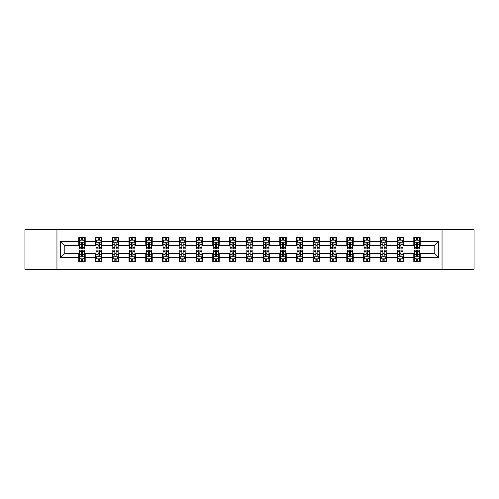 <?xml version="1.0" encoding="UTF-8"?>
<svg xmlns="http://www.w3.org/2000/svg" width="499" height="499" viewBox="0 0 499 499"><rect width="100%" height="100%" fill="white"/><g stroke="black" fill="none" stroke-linecap="round" stroke-linejoin="round"><path stroke-width="0.75" d="M442.045 269.366L474.05 269.366L474.05 229.634L442.045 229.634L442.045 269.366L56.955 269.366L56.955 229.634L24.95 229.634L24.95 269.366L56.955 269.366M442.045 229.634L56.955 229.634M420.245 241.341L420.245 237.418L413.802 237.418L413.802 241.341L403.498 241.341L403.498 237.418L397.054 237.418L397.054 241.341L386.744 241.341L386.744 237.418L380.3 237.418L380.3 241.341L369.99 241.341L369.99 237.418L363.546 237.418L363.546 241.341L353.236 241.341L353.236 237.418L346.793 237.418L346.793 241.341L336.482 241.341L336.482 237.418L330.039 237.418L330.039 241.341L319.734 241.341L319.734 237.418L313.291 237.418L313.291 241.341L302.98 241.341L302.98 237.418L296.537 237.418L296.537 241.341L286.226 241.341L286.226 237.418L279.783 237.418L279.783 241.341L269.472 241.341L269.472 237.418L263.029 237.418L263.029 241.341L252.719 241.341L252.719 237.418L246.281 237.418L246.281 241.341L235.971 241.341L235.971 237.418L229.528 237.418L229.528 241.341L219.217 241.341L219.217 237.418L212.774 237.418L212.774 241.341L202.463 241.341L202.463 237.418L196.02 237.418L196.02 241.341L185.709 241.341L185.709 237.418L179.266 237.418L179.266 241.341L168.961 241.341L168.961 237.418L162.518 237.418L162.518 241.341L152.207 241.341L152.207 237.418L145.764 237.418L145.764 241.341L135.454 241.341L135.454 237.418L129.01 237.418L129.01 241.341L118.7 241.341L118.7 237.418L112.256 237.418L112.256 241.341L101.946 241.341L101.946 237.418L95.502 237.418L95.502 241.341L85.198 241.341L85.198 237.418L78.755 237.418L78.755 241.341L60.498 241.341L60.498 257.659L64.789 253.367L78.755 253.367L78.755 261.582L85.198 261.582L85.198 253.367L95.502 253.367L95.502 261.582L101.946 261.582L101.946 253.367L112.256 253.367L112.256 261.582L118.7 261.582L118.7 253.367L129.01 253.367L129.01 261.582L135.454 261.582L135.454 253.367L145.764 253.367L145.764 261.582L152.207 261.582L152.207 253.367L162.518 253.367L162.518 261.582L168.961 261.582L168.961 253.367L179.266 253.367L179.266 261.582L185.709 261.582L185.709 253.367L196.02 253.367L196.02 261.582L202.463 261.582L202.463 253.367L212.774 253.367L212.774 261.582L219.217 261.582L219.217 253.367L229.528 253.367L229.528 261.582L235.971 261.582L235.971 253.367L246.281 253.367L246.281 261.582L252.719 261.582L252.719 253.367L263.029 253.367L263.029 261.582L269.472 261.582L269.472 253.367L279.783 253.367L279.783 261.582L286.226 261.582L286.226 253.367L296.537 253.367L296.537 261.582L302.98 261.582L302.98 253.367L313.291 253.367L313.291 261.582L319.734 261.582L319.734 253.367L330.039 253.367L330.039 261.582L336.482 261.582L336.482 253.367L346.793 253.367L346.793 261.582L353.236 261.582L353.236 253.367L363.546 253.367L363.546 261.582L369.99 261.582L369.99 253.367L380.3 253.367L380.3 261.582L386.744 261.582L386.744 253.367L397.054 253.367L397.054 261.582L403.498 261.582L403.498 253.367L413.802 253.367L413.802 261.582L420.245 261.582L420.245 253.367L434.211 253.367L434.211 245.633L420.245 245.633L420.245 241.341L438.502 241.341L438.502 257.659L420.245 257.659M413.802 257.659L403.498 257.659M397.054 257.659L386.744 257.659M380.3 257.659L369.99 257.659M363.546 257.659L353.236 257.659M346.793 257.659L336.482 257.659M330.039 257.659L319.734 257.659M313.291 257.659L302.98 257.659M296.537 257.659L286.226 257.659M279.783 257.659L269.472 257.659M263.029 257.659L252.719 257.659M246.281 257.659L235.971 257.659M229.528 257.659L219.217 257.659M212.774 257.659L202.463 257.659M196.02 257.659L185.709 257.659M179.266 257.659L168.961 257.659M162.518 257.659L152.207 257.659M145.764 257.659L135.454 257.659M129.01 257.659L118.7 257.659M112.256 257.659L101.946 257.659M95.502 257.659L85.198 257.659M78.755 257.659L60.498 257.659M413.802 241.341L413.802 245.633L403.498 245.633L403.498 241.341M397.054 241.341L397.054 245.633L386.744 245.633L386.744 241.341M380.3 241.341L380.3 245.633L369.99 245.633L369.99 241.341M363.546 241.341L363.546 245.633L353.236 245.633L353.236 241.341M346.793 241.341L346.793 245.633L336.482 245.633L336.482 241.341M330.039 241.341L330.039 245.633L319.734 245.633L319.734 241.341M313.291 241.341L313.291 245.633L302.98 245.633L302.98 241.341M296.537 241.341L296.537 245.633L286.226 245.633L286.226 241.341M279.783 241.341L279.783 245.633L269.472 245.633L269.472 241.341M263.029 241.341L263.029 245.633L252.719 245.633L252.719 241.341M246.281 241.341L246.281 245.633L235.971 245.633L235.971 241.341M229.528 241.341L229.528 245.633L219.217 245.633L219.217 241.341M212.774 241.341L212.774 245.633L202.463 245.633L202.463 241.341M196.02 241.341L196.02 245.633L185.709 245.633L185.709 241.341M179.266 241.341L179.266 245.633L168.961 245.633L168.961 241.341M162.518 241.341L162.518 245.633L152.207 245.633L152.207 241.341M145.764 241.341L145.764 245.633L135.454 245.633L135.454 241.341M129.01 241.341L129.01 245.633L118.7 245.633L118.7 241.341M112.256 241.341L112.256 245.633L101.946 245.633L101.946 241.341M95.502 241.341L95.502 245.633L85.198 245.633L85.198 241.341M78.755 241.341L78.755 245.633L64.789 245.633L60.498 241.341M64.789 245.633L64.789 253.367M438.502 257.659L434.211 253.367M434.211 245.633L438.502 241.341M78.755 240.106L79.291 240.106M81.331 240.106L82.616 240.106M84.655 240.106L85.198 240.106M78.755 245.527L79.291 245.527M81.331 245.527L82.616 245.527M84.655 245.527L85.198 245.527M78.755 253.473L79.291 253.473M81.331 253.473L82.616 253.473M84.655 253.473L85.198 253.473M78.755 258.894L79.291 258.894M81.331 258.894L82.616 258.894M84.655 258.894L85.198 258.894M95.502 253.473L96.039 253.473M98.085 253.473L99.37 253.473M101.409 253.473L101.946 253.473M95.502 258.894L96.039 258.894M98.085 258.894L99.37 258.894M101.409 258.894L101.946 258.894M95.502 240.106L96.039 240.106M98.085 240.106L99.37 240.106M101.409 240.106L101.946 240.106M95.502 245.527L96.039 245.527M98.085 245.527L99.37 245.527M101.409 245.527L101.946 245.527M112.256 253.473L112.793 253.473M114.832 253.473L116.124 253.473M118.163 253.473L118.7 253.473M112.256 258.894L112.793 258.894M114.832 258.894L116.124 258.894M118.163 258.894L118.7 258.894M112.256 240.106L112.793 240.106M114.832 240.106L116.124 240.106M118.163 240.106L118.7 240.106M112.256 245.527L112.793 245.527M114.832 245.527L116.124 245.527M118.163 245.527L118.7 245.527M129.01 253.473L129.547 253.473M131.586 253.473L132.877 253.473M134.917 253.473L135.454 253.473M129.01 258.894L129.547 258.894M131.586 258.894L132.877 258.894M134.917 258.894L135.454 258.894M129.01 240.106L129.547 240.106M131.586 240.106L132.877 240.106M134.917 240.106L135.454 240.106M129.01 245.527L129.547 245.527M131.586 245.527L132.877 245.527M134.917 245.527L135.454 245.527M145.764 253.473L146.301 253.473M148.34 253.473L149.631 253.473M151.671 253.473L152.207 253.473M145.764 258.894L146.301 258.894M148.34 258.894L149.631 258.894M151.671 258.894L152.207 258.894M145.764 240.106L146.301 240.106M148.34 240.106L149.631 240.106M151.671 240.106L152.207 240.106M145.764 245.527L146.301 245.527M148.34 245.527L149.631 245.527M151.671 245.527L152.207 245.527M162.518 253.473L163.054 253.473M165.094 253.473L166.379 253.473M168.419 253.473L168.961 253.473M162.518 258.894L163.054 258.894M165.094 258.894L166.379 258.894M168.419 258.894L168.961 258.894M162.518 240.106L163.054 240.106M165.094 240.106L166.379 240.106M168.419 240.106L168.961 240.106M162.518 245.527L163.054 245.527M165.094 245.527L166.379 245.527M168.419 245.527L168.961 245.527M179.266 253.473L179.802 253.473M181.848 253.473L183.133 253.473M185.173 253.473L185.709 253.473M179.266 258.894L179.802 258.894M181.848 258.894L183.133 258.894M185.173 258.894L185.709 258.894M179.266 240.106L179.802 240.106M181.848 240.106L183.133 240.106M185.173 240.106L185.709 240.106M179.266 245.527L179.802 245.527M181.848 245.527L183.133 245.527M185.173 245.527L185.709 245.527M196.02 253.473L196.556 253.473M198.596 253.473L199.887 253.473M201.927 253.473L202.463 253.473M196.02 258.894L196.556 258.894M198.596 258.894L199.887 258.894M201.927 258.894L202.463 258.894M196.02 240.106L196.556 240.106M198.596 240.106L199.887 240.106M201.927 240.106L202.463 240.106M196.02 245.527L196.556 245.527M198.596 245.527L199.887 245.527M201.927 245.527L202.463 245.527M212.774 253.473L213.31 253.473M215.35 253.473L216.641 253.473M218.681 253.473L219.217 253.473M212.774 258.894L213.31 258.894M215.35 258.894L216.641 258.894M218.681 258.894L219.217 258.894M212.774 240.106L213.31 240.106M215.35 240.106L216.641 240.106M218.681 240.106L219.217 240.106M212.774 245.527L213.31 245.527M215.35 245.527L216.641 245.527M218.681 245.527L219.217 245.527M229.528 253.473L230.064 253.473M232.104 253.473L233.395 253.473M235.434 253.473L235.971 253.473M229.528 258.894L230.064 258.894M232.104 258.894L233.395 258.894M235.434 258.894L235.971 258.894M229.528 240.106L230.064 240.106M232.104 240.106L233.395 240.106M235.434 240.106L235.971 240.106M229.528 245.527L230.064 245.527M232.104 245.527L233.395 245.527M235.434 245.527L235.971 245.527M246.281 253.473L246.818 253.473M248.858 253.473L250.142 253.473M252.182 253.473L252.719 253.473M246.281 258.894L246.818 258.894M248.858 258.894L250.142 258.894M252.182 258.894L252.719 258.894M246.281 240.106L246.818 240.106M248.858 240.106L250.142 240.106M252.182 240.106L252.719 240.106M246.281 245.527L246.818 245.527M248.858 245.527L250.142 245.527M252.182 245.527L252.719 245.527M263.029 253.473L263.566 253.473M265.605 253.473L266.896 253.473M268.936 253.473L269.472 253.473M263.029 258.894L263.566 258.894M265.605 258.894L266.896 258.894M268.936 258.894L269.472 258.894M263.029 240.106L263.566 240.106M265.605 240.106L266.896 240.106M268.936 240.106L269.472 240.106M263.029 245.527L263.566 245.527M265.605 245.527L266.896 245.527M268.936 245.527L269.472 245.527M279.783 253.473L280.319 253.473M282.359 253.473L283.65 253.473M285.69 253.473L286.226 253.473M279.783 258.894L280.319 258.894M282.359 258.894L283.65 258.894M285.69 258.894L286.226 258.894M279.783 240.106L280.319 240.106M282.359 240.106L283.65 240.106M285.69 240.106L286.226 240.106M279.783 245.527L280.319 245.527M282.359 245.527L283.65 245.527M285.69 245.527L286.226 245.527M296.537 253.473L297.073 253.473M299.113 253.473L300.404 253.473M302.444 253.473L302.98 253.473M296.537 258.894L297.073 258.894M299.113 258.894L300.404 258.894M302.444 258.894L302.98 258.894M296.537 240.106L297.073 240.106M299.113 240.106L300.404 240.106M302.444 240.106L302.98 240.106M296.537 245.527L297.073 245.527M299.113 245.527L300.404 245.527M302.444 245.527L302.98 245.527M313.291 253.473L313.827 253.473M315.867 253.473L317.152 253.473M319.198 253.473L319.734 253.473M313.291 258.894L313.827 258.894M315.867 258.894L317.152 258.894M319.198 258.894L319.734 258.894M313.291 240.106L313.827 240.106M315.867 240.106L317.152 240.106M319.198 240.106L319.734 240.106M313.291 245.527L313.827 245.527M315.867 245.527L317.152 245.527M319.198 245.527L319.734 245.527M330.039 253.473L330.581 253.473M332.621 253.473L333.906 253.473M335.946 253.473L336.482 253.473M330.039 258.894L330.581 258.894M332.621 258.894L333.906 258.894M335.946 258.894L336.482 258.894M330.039 240.106L330.581 240.106M332.621 240.106L333.906 240.106M335.946 240.106L336.482 240.106M330.039 245.527L330.581 245.527M332.621 245.527L333.906 245.527M335.946 245.527L336.482 245.527M346.793 253.473L347.329 253.473M349.369 253.473L350.66 253.473M352.699 253.473L353.236 253.473M346.793 258.894L347.329 258.894M349.369 258.894L350.66 258.894M352.699 258.894L353.236 258.894M346.793 240.106L347.329 240.106M349.369 240.106L350.66 240.106M352.699 240.106L353.236 240.106M346.793 245.527L347.329 245.527M349.369 245.527L350.66 245.527M352.699 245.527L353.236 245.527M363.546 253.473L364.083 253.473M366.123 253.473L367.414 253.473M369.453 253.473L369.99 253.473M363.546 258.894L364.083 258.894M366.123 258.894L367.414 258.894M369.453 258.894L369.99 258.894M363.546 240.106L364.083 240.106M366.123 240.106L367.414 240.106M369.453 240.106L369.99 240.106M363.546 245.527L364.083 245.527M366.123 245.527L367.414 245.527M369.453 245.527L369.99 245.527M380.3 253.473L380.837 253.473M382.876 253.473L384.168 253.473M386.207 253.473L386.744 253.473M380.3 258.894L380.837 258.894M382.876 258.894L384.168 258.894M386.207 258.894L386.744 258.894M380.3 240.106L380.837 240.106M382.876 240.106L384.168 240.106M386.207 240.106L386.744 240.106M380.3 245.527L380.837 245.527M382.876 245.527L384.168 245.527M386.207 245.527L386.744 245.527M397.054 253.473L397.591 253.473M399.63 253.473L400.915 253.473M402.961 253.473L403.498 253.473M397.054 258.894L397.591 258.894M399.63 258.894L400.915 258.894M402.961 258.894L403.498 258.894M397.054 240.106L397.591 240.106M399.63 240.106L400.915 240.106M402.961 240.106L403.498 240.106M397.054 245.527L397.591 245.527M399.63 245.527L400.915 245.527M402.961 245.527L403.498 245.527M413.802 253.473L414.345 253.473M416.384 253.473L417.669 253.473M419.709 253.473L420.245 253.473M413.802 258.894L414.345 258.894M416.384 258.894L417.669 258.894M419.709 258.894L420.245 258.894M413.802 240.106L414.345 240.106M416.384 240.106L417.669 240.106M419.709 240.106L420.245 240.106M413.802 245.527L414.345 245.527M416.384 245.527L417.669 245.527M419.709 245.527L420.245 245.527M82.616 238.815L81.331 238.815M84.655 247.51L82.616 247.51L82.616 248.858L84.655 248.858L84.655 242.302L83.583 240.156L80.364 240.156L79.291 242.302L79.291 248.858L81.331 248.858L81.331 247.51L79.291 247.51M79.291 242.302L79.291 237.418M84.655 242.302L84.655 237.418M81.331 240.156L81.331 237.418M82.616 237.418L82.616 240.156M82.616 247.51L82.616 243.113C82.192 242.283 81.761 242.283 81.331 243.113L81.331 247.51M81.331 260.185L82.616 260.185M79.291 251.49L81.331 251.49L81.331 250.142L79.291 250.142L79.291 256.698L80.364 258.844L83.583 258.844L84.655 256.698L84.655 250.142L82.616 250.142L82.616 251.49L84.655 251.49M84.655 256.698L84.655 261.582M79.291 256.698L79.291 261.582M82.616 258.844L82.616 261.582M81.331 261.582L81.331 258.844M81.331 251.49L81.331 255.887C81.761 256.717 82.185 256.717 82.616 255.887L82.616 251.49M99.37 238.815L98.085 238.815M101.409 247.51L99.37 247.51L99.37 248.858L101.409 248.858L101.409 242.302L100.336 240.156L97.118 240.156L96.039 242.302L96.039 248.858L98.085 248.858L98.085 247.51L96.039 247.51M96.039 242.302L96.039 237.418M101.409 242.302L101.409 237.418M98.085 240.156L98.085 237.418M99.37 237.418L99.37 240.156M99.37 247.51L99.37 243.113C98.939 242.283 98.509 242.283 98.085 243.113L98.085 247.51M116.124 238.815L114.832 238.815M118.163 247.51L116.124 247.51L116.124 248.858L118.163 248.858L118.163 242.302L117.09 240.156L113.866 240.156L112.793 242.302L112.793 248.858L114.832 248.858L114.832 247.51L112.793 247.51M112.793 242.302L112.793 237.418M118.163 242.302L118.163 237.418M114.832 240.156L114.832 237.418M116.124 237.418L116.124 240.156M116.124 247.51L116.124 243.113C115.693 242.283 115.263 242.283 114.832 243.113L114.832 247.51M98.085 260.185L99.37 260.185M96.039 251.49L98.085 251.49L98.085 250.142L96.039 250.142L96.039 256.698L97.118 258.844L100.336 258.844L101.409 256.698L101.409 250.142L99.37 250.142L99.37 251.49L101.409 251.49M101.409 256.698L101.409 261.582M96.039 256.698L96.039 261.582M99.37 258.844L99.37 261.582M98.085 261.582L98.085 258.844M98.085 251.49L98.085 255.887C98.509 256.717 98.939 256.717 99.37 255.887L99.37 251.49M114.832 260.185L116.124 260.185M112.793 251.49L114.832 251.49L114.832 250.142L112.793 250.142L112.793 256.698L113.866 258.844L117.09 258.844L118.163 256.698L118.163 250.142L116.124 250.142L116.124 251.49L118.163 251.49M118.163 256.698L118.163 261.582M112.793 256.698L112.793 261.582M116.124 258.844L116.124 261.582M114.832 261.582L114.832 258.844M114.832 251.49L114.832 255.887C115.263 256.717 115.693 256.717 116.124 255.887L116.124 251.49M132.877 238.815L131.586 238.815M134.917 247.51L132.877 247.51L132.877 248.858L134.917 248.858L134.917 242.302L133.844 240.156L130.619 240.156L129.547 242.302L129.547 248.858L131.586 248.858L131.586 247.51L129.547 247.51M129.547 242.302L129.547 237.418M134.917 242.302L134.917 237.418M131.586 240.156L131.586 237.418M132.877 237.418L132.877 240.156M132.877 247.51L132.877 243.113C132.447 242.283 132.017 242.283 131.586 243.113L131.586 247.51M149.631 238.815L148.34 238.815M151.671 247.51L149.631 247.51L149.631 248.858L151.671 248.858L151.671 242.302L150.592 240.156L147.373 240.156L146.301 242.302L146.301 248.858L148.34 248.858L148.34 247.51L146.301 247.51M146.301 242.302L146.301 237.418M151.671 242.302L151.671 237.418M148.34 240.156L148.34 237.418M149.631 237.418L149.631 240.156M149.631 247.51L149.631 243.113C149.201 242.283 148.771 242.283 148.34 243.113L148.34 247.51M166.379 238.815L165.094 238.815M168.419 247.51L166.379 247.51L166.379 248.858L168.419 248.858L168.419 242.302L167.346 240.156L164.127 240.156L163.054 242.302L163.054 248.858L165.094 248.858L165.094 247.51L163.054 247.51M163.054 242.302L163.054 237.418M168.419 242.302L168.419 237.418M165.094 240.156L165.094 237.418M166.379 237.418L166.379 240.156M166.379 247.51L166.379 243.113C165.955 242.283 165.525 242.283 165.094 243.113L165.094 247.51M131.586 260.185L132.877 260.185M129.547 251.49L131.586 251.49L131.586 250.142L129.547 250.142L129.547 256.698L130.619 258.844L133.844 258.844L134.917 256.698L134.917 250.142L132.877 250.142L132.877 251.49L134.917 251.49M134.917 256.698L134.917 261.582M129.547 256.698L129.547 261.582M132.877 258.844L132.877 261.582M131.586 261.582L131.586 258.844M131.586 251.49L131.586 255.887C132.017 256.717 132.447 256.717 132.877 255.887L132.877 251.49M148.34 260.185L149.631 260.185M146.301 251.49L148.34 251.49L148.34 250.142L146.301 250.142L146.301 256.698L147.373 258.844L150.592 258.844L151.671 256.698L151.671 250.142L149.631 250.142L149.631 251.49L151.671 251.49M151.671 256.698L151.671 261.582M146.301 256.698L146.301 261.582M149.631 258.844L149.631 261.582M148.34 261.582L148.34 258.844M148.34 251.49L148.34 255.887C148.771 256.717 149.201 256.717 149.631 255.887L149.631 251.49M165.094 260.185L166.379 260.185M163.054 251.49L165.094 251.49L165.094 250.142L163.054 250.142L163.054 256.698L164.127 258.844L167.346 258.844L168.419 256.698L168.419 250.142L166.379 250.142L166.379 251.49L168.419 251.49M168.419 256.698L168.419 261.582M163.054 256.698L163.054 261.582M166.379 258.844L166.379 261.582M165.094 261.582L165.094 258.844M165.094 251.49L165.094 255.887C165.518 256.717 165.949 256.717 166.379 255.887L166.379 251.49M183.133 238.815L181.848 238.815M185.173 247.51L183.133 247.51L183.133 248.858L185.173 248.858L185.173 242.302L184.1 240.156L180.881 240.156L179.802 242.302L179.802 248.858L181.848 248.858L181.848 247.51L179.802 247.51M179.802 242.302L179.802 237.418M185.173 242.302L185.173 237.418M181.848 240.156L181.848 237.418M183.133 237.418L183.133 240.156M183.133 247.51L183.133 243.113C182.703 242.283 182.272 242.283 181.848 243.113L181.848 247.51M181.848 260.185L183.133 260.185M179.802 251.49L181.848 251.49L181.848 250.142L179.802 250.142L179.802 256.698L180.881 258.844L184.1 258.844L185.173 256.698L185.173 250.142L183.133 250.142L183.133 251.49L185.173 251.49M185.173 256.698L185.173 261.582M179.802 256.698L179.802 261.582M183.133 258.844L183.133 261.582M181.848 261.582L181.848 258.844M181.848 251.49L181.848 255.887C182.272 256.717 182.703 256.717 183.133 255.887L183.133 251.49M199.887 238.815L198.596 238.815M201.927 247.51L199.887 247.51L199.887 248.858L201.927 248.858L201.927 242.302L200.854 240.156L197.629 240.156L196.556 242.302L196.556 248.858L198.596 248.858L198.596 247.51L196.556 247.51M196.556 242.302L196.556 237.418M201.927 242.302L201.927 237.418M198.596 240.156L198.596 237.418M199.887 237.418L199.887 240.156M199.887 247.51L199.887 243.113C199.457 242.283 199.026 242.283 198.596 243.113L198.596 247.51M198.596 260.185L199.887 260.185M196.556 251.49L198.596 251.49L198.596 250.142L196.556 250.142L196.556 256.698L197.629 258.844L200.854 258.844L201.927 256.698L201.927 250.142L199.887 250.142L199.887 251.49L201.927 251.49M201.927 256.698L201.927 261.582M196.556 256.698L196.556 261.582M199.887 258.844L199.887 261.582M198.596 261.582L198.596 258.844M198.596 251.49L198.596 255.887C199.026 256.717 199.457 256.717 199.887 255.887L199.887 251.49M216.641 238.815L215.35 238.815M218.681 247.51L216.641 247.51L216.641 248.858L218.681 248.858L218.681 242.302L217.608 240.156L214.383 240.156L213.31 242.302L213.31 248.858L215.35 248.858L215.35 247.51L213.31 247.51M213.31 242.302L213.31 237.418M218.681 242.302L218.681 237.418M215.35 240.156L215.35 237.418M216.641 237.418L216.641 240.156M216.641 247.51L216.641 243.113C216.21 242.283 215.78 242.283 215.35 243.113L215.35 247.51M215.35 260.185L216.641 260.185M213.31 251.49L215.35 251.49L215.35 250.142L213.31 250.142L213.31 256.698L214.383 258.844L217.608 258.844L218.681 256.698L218.681 250.142L216.641 250.142L216.641 251.49L218.681 251.49M218.681 256.698L218.681 261.582M213.31 256.698L213.31 261.582M216.641 258.844L216.641 261.582M215.35 261.582L215.35 258.844M215.35 251.49L215.35 255.887C215.78 256.717 216.21 256.717 216.641 255.887L216.641 251.49M233.395 238.815L232.104 238.815M235.434 247.51L233.395 247.51L233.395 248.858L235.434 248.858L235.434 242.302L234.355 240.156L231.137 240.156L230.064 242.302L230.064 248.858L232.104 248.858L232.104 247.51L230.064 247.51M230.064 242.302L230.064 237.418M235.434 242.302L235.434 237.418M232.104 240.156L232.104 237.418M233.395 237.418L233.395 240.156M233.395 247.51L233.395 243.113C232.964 242.283 232.534 242.283 232.104 243.113L232.104 247.51M232.104 260.185L233.395 260.185M230.064 251.49L232.104 251.49L232.104 250.142L230.064 250.142L230.064 256.698L231.137 258.844L234.355 258.844L235.434 256.698L235.434 250.142L233.395 250.142L233.395 251.49L235.434 251.49M235.434 256.698L235.434 261.582M230.064 256.698L230.064 261.582M233.395 258.844L233.395 261.582M232.104 261.582L232.104 258.844M232.104 251.49L232.104 255.887C232.534 256.717 232.964 256.717 233.395 255.887L233.395 251.49M250.142 238.815L248.858 238.815M252.182 247.51L250.142 247.51L250.142 248.858L252.182 248.858L252.182 242.302L251.109 240.156L247.891 240.156L246.818 242.302L246.818 248.858L248.858 248.858L248.858 247.51L246.818 247.51M246.818 242.302L246.818 237.418M252.182 242.302L252.182 237.418M248.858 240.156L248.858 237.418M250.142 237.418L250.142 240.156M250.142 247.51L250.142 243.113C249.718 242.283 249.288 242.283 248.858 243.113L248.858 247.51M248.858 260.185L250.142 260.185M246.818 251.49L248.858 251.49L248.858 250.142L246.818 250.142L246.818 256.698L247.891 258.844L251.109 258.844L252.182 256.698L252.182 250.142L250.142 250.142L250.142 251.49L252.182 251.49M252.182 256.698L252.182 261.582M246.818 256.698L246.818 261.582M250.142 258.844L250.142 261.582M248.858 261.582L248.858 258.844M248.858 251.49L248.858 255.887C249.282 256.717 249.712 256.717 250.142 255.887L250.142 251.49M266.896 238.815L265.605 238.815M268.936 247.51L266.896 247.51L266.896 248.858L268.936 248.858L268.936 242.302L267.863 240.156L264.645 240.156L263.566 242.302L263.566 248.858L265.605 248.858L265.605 247.51L263.566 247.51M263.566 242.302L263.566 237.418M268.936 242.302L268.936 237.418M265.605 240.156L265.605 237.418M266.896 237.418L266.896 240.156M266.896 247.51L266.896 243.113C266.466 242.283 266.036 242.283 265.605 243.113L265.605 247.51M265.605 260.185L266.896 260.185M263.566 251.49L265.605 251.49L265.605 250.142L263.566 250.142L263.566 256.698L264.645 258.844L267.863 258.844L268.936 256.698L268.936 250.142L266.896 250.142L266.896 251.49L268.936 251.49M268.936 256.698L268.936 261.582M263.566 256.698L263.566 261.582M266.896 258.844L266.896 261.582M265.605 261.582L265.605 258.844M265.605 251.49L265.605 255.887C266.036 256.717 266.466 256.717 266.896 255.887L266.896 251.49M283.65 238.815L282.359 238.815M285.69 247.51L283.65 247.51L283.65 248.858L285.69 248.858L285.69 242.302L284.617 240.156L281.392 240.156L280.319 242.302L280.319 248.858L282.359 248.858L282.359 247.51L280.319 247.51M280.319 242.302L280.319 237.418M285.69 242.302L285.69 237.418M282.359 240.156L282.359 237.418M283.65 237.418L283.65 240.156M283.65 247.51L283.65 243.113C283.22 242.283 282.79 242.283 282.359 243.113L282.359 247.51M282.359 260.185L283.65 260.185M280.319 251.49L282.359 251.49L282.359 250.142L280.319 250.142L280.319 256.698L281.392 258.844L284.617 258.844L285.69 256.698L285.69 250.142L283.65 250.142L283.65 251.49L285.69 251.49M285.69 256.698L285.69 261.582M280.319 256.698L280.319 261.582M283.65 258.844L283.65 261.582M282.359 261.582L282.359 258.844M282.359 251.49L282.359 255.887C282.79 256.717 283.22 256.717 283.65 255.887L283.65 251.49M300.404 238.815L299.113 238.815M302.444 247.51L300.404 247.51L300.404 248.858L302.444 248.858L302.444 242.302L301.371 240.156L298.146 240.156L297.073 242.302L297.073 248.858L299.113 248.858L299.113 247.51L297.073 247.51M297.073 242.302L297.073 237.418M302.444 242.302L302.444 237.418M299.113 240.156L299.113 237.418M300.404 237.418L300.404 240.156M300.404 247.51L300.404 243.113C299.974 242.283 299.543 242.283 299.113 243.113L299.113 247.51M299.113 260.185L300.404 260.185M297.073 251.49L299.113 251.49L299.113 250.142L297.073 250.142L297.073 256.698L298.146 258.844L301.371 258.844L302.444 256.698L302.444 250.142L300.404 250.142L300.404 251.49L302.444 251.49M302.444 256.698L302.444 261.582M297.073 256.698L297.073 261.582M300.404 258.844L300.404 261.582M299.113 261.582L299.113 258.844M299.113 251.49L299.113 255.887C299.543 256.717 299.974 256.717 300.404 255.887L300.404 251.49M317.152 238.815L315.867 238.815M319.198 247.51L317.152 247.51L317.152 248.858L319.198 248.858L319.198 242.302L318.119 240.156L314.9 240.156L313.827 242.302L313.827 248.858L315.867 248.858L315.867 247.51L313.827 247.51M313.827 242.302L313.827 237.418M319.198 242.302L319.198 237.418M315.867 240.156L315.867 237.418M317.152 237.418L317.152 240.156M317.152 247.51L317.152 243.113C316.728 242.283 316.297 242.283 315.867 243.113L315.867 247.51M315.867 260.185L317.152 260.185M313.827 251.49L315.867 251.49L315.867 250.142L313.827 250.142L313.827 256.698L314.9 258.844L318.119 258.844L319.198 256.698L319.198 250.142L317.152 250.142L317.152 251.49L319.198 251.49M319.198 256.698L319.198 261.582M313.827 256.698L313.827 261.582M317.152 258.844L317.152 261.582M315.867 261.582L315.867 258.844M315.867 251.49L315.867 255.887C316.297 256.717 316.728 256.717 317.152 255.887L317.152 251.49M333.906 238.815L332.621 238.815M335.946 247.51L333.906 247.51L333.906 248.858L335.946 248.858L335.946 242.302L334.873 240.156L331.654 240.156L330.581 242.302L330.581 248.858L332.621 248.858L332.621 247.51L330.581 247.51M330.581 242.302L330.581 237.418M335.946 242.302L335.946 237.418M332.621 240.156L332.621 237.418M333.906 237.418L333.906 240.156M333.906 247.51L333.906 243.113C333.482 242.283 333.051 242.283 332.621 243.113L332.621 247.51M332.621 260.185L333.906 260.185M330.581 251.49L332.621 251.49L332.621 250.142L330.581 250.142L330.581 256.698L331.654 258.844L334.873 258.844L335.946 256.698L335.946 250.142L333.906 250.142L333.906 251.49L335.946 251.49M335.946 256.698L335.946 261.582M330.581 256.698L330.581 261.582M333.906 258.844L333.906 261.582M332.621 261.582L332.621 258.844M332.621 251.49L332.621 255.887C333.045 256.717 333.475 256.717 333.906 255.887L333.906 251.49M350.66 238.815L349.369 238.815M352.699 247.51L350.66 247.51L350.66 248.858L352.699 248.858L352.699 242.302L351.627 240.156L348.408 240.156L347.329 242.302L347.329 248.858L349.369 248.858L349.369 247.51L347.329 247.51M347.329 242.302L347.329 237.418M352.699 242.302L352.699 237.418M349.369 240.156L349.369 237.418M350.66 237.418L350.66 240.156M350.66 247.51L350.66 243.113C350.229 242.283 349.799 242.283 349.369 243.113L349.369 247.51M349.369 260.185L350.66 260.185M347.329 251.49L349.369 251.49L349.369 250.142L347.329 250.142L347.329 256.698L348.408 258.844L351.627 258.844L352.699 256.698L352.699 250.142L350.66 250.142L350.66 251.49L352.699 251.49M352.699 256.698L352.699 261.582M347.329 256.698L347.329 261.582M350.66 258.844L350.66 261.582M349.369 261.582L349.369 258.844M349.369 251.49L349.369 255.887C349.799 256.717 350.229 256.717 350.66 255.887L350.66 251.49M367.414 238.815L366.123 238.815M369.453 247.51L367.414 247.51L367.414 248.858L369.453 248.858L369.453 242.302L368.381 240.156L365.156 240.156L364.083 242.302L364.083 248.858L366.123 248.858L366.123 247.51L364.083 247.51M364.083 242.302L364.083 237.418M369.453 242.302L369.453 237.418M366.123 240.156L366.123 237.418M367.414 237.418L367.414 240.156M367.414 247.51L367.414 243.113C366.983 242.283 366.553 242.283 366.123 243.113L366.123 247.51M366.123 260.185L367.414 260.185M364.083 251.49L366.123 251.49L366.123 250.142L364.083 250.142L364.083 256.698L365.156 258.844L368.381 258.844L369.453 256.698L369.453 250.142L367.414 250.142L367.414 251.49L369.453 251.49M369.453 256.698L369.453 261.582M364.083 256.698L364.083 261.582M367.414 258.844L367.414 261.582M366.123 261.582L366.123 258.844M366.123 251.49L366.123 255.887C366.553 256.717 366.983 256.717 367.414 255.887L367.414 251.49M384.168 238.815L382.876 238.815M386.207 247.51L384.168 247.51L384.168 248.858L386.207 248.858L386.207 242.302L385.134 240.156L381.91 240.156L380.837 242.302L380.837 248.858L382.876 248.858L382.876 247.51L380.837 247.51M380.837 242.302L380.837 237.418M386.207 242.302L386.207 237.418M382.876 240.156L382.876 237.418M384.168 237.418L384.168 240.156M384.168 247.51L384.168 243.113C383.737 242.283 383.307 242.283 382.876 243.113L382.876 247.51M382.876 260.185L384.168 260.185M380.837 251.49L382.876 251.49L382.876 250.142L380.837 250.142L380.837 256.698L381.91 258.844L385.134 258.844L386.207 256.698L386.207 250.142L384.168 250.142L384.168 251.49L386.207 251.49M386.207 256.698L386.207 261.582M380.837 256.698L380.837 261.582M384.168 258.844L384.168 261.582M382.876 261.582L382.876 258.844M382.876 251.49L382.876 255.887C383.307 256.717 383.737 256.717 384.168 255.887L384.168 251.49M400.915 238.815L399.63 238.815M402.961 247.51L400.915 247.51L400.915 248.858L402.961 248.858L402.961 242.302L401.882 240.156L398.664 240.156L397.591 242.302L397.591 248.858L399.63 248.858L399.63 247.51L397.591 247.51M397.591 242.302L397.591 237.418M402.961 242.302L402.961 237.418M399.63 240.156L399.63 237.418M400.915 237.418L400.915 240.156M400.915 247.51L400.915 243.113C400.491 242.283 400.061 242.283 399.63 243.113L399.63 247.51M399.63 260.185L400.915 260.185M397.591 251.49L399.63 251.49L399.63 250.142L397.591 250.142L397.591 256.698L398.664 258.844L401.882 258.844L402.961 256.698L402.961 250.142L400.915 250.142L400.915 251.49L402.961 251.49M402.961 256.698L402.961 261.582M397.591 256.698L397.591 261.582M400.915 258.844L400.915 261.582M399.63 261.582L399.63 258.844M399.63 251.49L399.63 255.887C400.061 256.717 400.491 256.717 400.915 255.887L400.915 251.49M417.669 238.815L416.384 238.815M419.709 247.51L417.669 247.51L417.669 248.858L419.709 248.858L419.709 242.302L418.636 240.156L415.418 240.156L414.345 242.302L414.345 248.858L416.384 248.858L416.384 247.51L414.345 247.51M414.345 242.302L414.345 237.418M419.709 242.302L419.709 237.418M416.384 240.156L416.384 237.418M417.669 237.418L417.669 240.156M417.669 247.51L417.669 243.113C417.239 242.283 416.815 242.283 416.384 243.113L416.384 247.51M416.384 260.185L417.669 260.185M414.345 251.49L416.384 251.49L416.384 250.142L414.345 250.142L414.345 256.698L415.418 258.844L418.636 258.844L419.709 256.698L419.709 250.142L417.669 250.142L417.669 251.49L419.709 251.49M419.709 256.698L419.709 261.582M414.345 256.698L414.345 261.582M417.669 258.844L417.669 261.582M416.384 261.582L416.384 258.844M416.384 251.49L416.384 255.887C416.808 256.717 417.239 256.717 417.669 255.887L417.669 251.49M84.63 242.252L79.316 242.252M79.291 240.287L80.295 240.287M83.651 240.287L84.655 240.287M81.331 244.629L79.291 244.629M84.655 244.629L82.616 244.629M82.616 239.501L81.331 239.501M79.316 256.748L84.63 256.748M84.655 258.713L83.651 258.713M80.295 258.713L79.291 258.713M82.616 254.371L84.655 254.371M79.291 254.371L81.331 254.371M81.331 259.499L82.616 259.499M101.384 242.252L96.07 242.252M96.039 240.287L97.049 240.287M100.399 240.287L101.409 240.287M98.085 244.629L96.039 244.629M101.409 244.629L99.37 244.629M99.37 239.501L98.085 239.501M118.138 242.252L112.824 242.252M112.793 240.287L113.803 240.287M117.153 240.287L118.163 240.287M114.832 244.629L112.793 244.629M118.163 244.629L116.124 244.629M116.124 239.501L114.832 239.501M96.07 256.748L101.384 256.748M101.409 258.713L100.399 258.713M97.049 258.713L96.039 258.713M99.37 254.371L101.409 254.371M96.039 254.371L98.085 254.371M98.085 259.499L99.37 259.499M112.824 256.748L118.138 256.748M118.163 258.713L117.153 258.713M113.803 258.713L112.793 258.713M116.124 254.371L118.163 254.371M112.793 254.371L114.832 254.371M114.832 259.499L116.124 259.499M134.892 242.252L129.572 242.252M129.547 240.287L130.557 240.287M133.907 240.287L134.917 240.287M131.586 244.629L129.547 244.629M134.917 244.629L132.877 244.629M132.877 239.501L131.586 239.501M151.64 242.252L146.326 242.252M146.301 240.287L147.311 240.287M150.661 240.287L151.671 240.287M148.34 244.629L146.301 244.629M151.671 244.629L149.631 244.629M149.631 239.501L148.34 239.501M168.394 242.252L163.079 242.252M163.054 240.287L164.059 240.287M167.415 240.287L168.419 240.287M165.094 244.629L163.054 244.629M168.419 244.629L166.379 244.629M166.379 239.501L165.094 239.501M129.572 256.748L134.892 256.748M134.917 258.713L133.907 258.713M130.557 258.713L129.547 258.713M132.877 254.371L134.917 254.371M129.547 254.371L131.586 254.371M131.586 259.499L132.877 259.499M146.326 256.748L151.64 256.748M151.671 258.713L150.661 258.713M147.311 258.713L146.301 258.713M149.631 254.371L151.671 254.371M146.301 254.371L148.34 254.371M148.34 259.499L149.631 259.499M163.079 256.748L168.394 256.748M168.419 258.713L167.415 258.713M164.059 258.713L163.054 258.713M166.379 254.371L168.419 254.371M163.054 254.371L165.094 254.371M165.094 259.499L166.379 259.499M185.148 242.252L179.833 242.252M179.802 240.287L180.813 240.287M184.162 240.287L185.173 240.287M181.848 244.629L179.802 244.629M185.173 244.629L183.133 244.629M183.133 239.501L181.848 239.501M179.833 256.748L185.148 256.748M185.173 258.713L184.162 258.713M180.813 258.713L179.802 258.713M183.133 254.371L185.173 254.371M179.802 254.371L181.848 254.371M181.848 259.499L183.133 259.499M201.902 242.252L196.581 242.252M196.556 240.287L197.567 240.287M200.916 240.287L201.927 240.287M198.596 244.629L196.556 244.629M201.927 244.629L199.887 244.629M199.887 239.501L198.596 239.501M196.581 256.748L201.902 256.748M201.927 258.713L200.916 258.713M197.567 258.713L196.556 258.713M199.887 254.371L201.927 254.371M196.556 254.371L198.596 254.371M198.596 259.499L199.887 259.499M218.656 242.252L213.335 242.252M213.31 240.287L214.321 240.287M217.67 240.287L218.681 240.287M215.35 244.629L213.31 244.629M218.681 244.629L216.641 244.629M216.641 239.501L215.35 239.501M213.335 256.748L218.656 256.748M218.681 258.713L217.67 258.713M214.321 258.713L213.31 258.713M216.641 254.371L218.681 254.371M213.31 254.371L215.35 254.371M215.35 259.499L216.641 259.499M235.403 242.252L230.089 242.252M230.064 240.287L231.074 240.287M234.424 240.287L235.434 240.287M232.104 244.629L230.064 244.629M235.434 244.629L233.395 244.629M233.395 239.501L232.104 239.501M230.089 256.748L235.403 256.748M235.434 258.713L234.424 258.713M231.074 258.713L230.064 258.713M233.395 254.371L235.434 254.371M230.064 254.371L232.104 254.371M232.104 259.499L233.395 259.499M252.157 242.252L246.843 242.252M246.818 240.287L247.822 240.287M251.178 240.287L252.182 240.287M248.858 244.629L246.818 244.629M252.182 244.629L250.142 244.629M250.142 239.501L248.858 239.501M246.843 256.748L252.157 256.748M252.182 258.713L251.178 258.713M247.822 258.713L246.818 258.713M250.142 254.371L252.182 254.371M246.818 254.371L248.858 254.371M248.858 259.499L250.142 259.499M268.911 242.252L263.597 242.252M263.566 240.287L264.576 240.287M267.926 240.287L268.936 240.287M265.605 244.629L263.566 244.629M268.936 244.629L266.896 244.629M266.896 239.501L265.605 239.501M263.597 256.748L268.911 256.748M268.936 258.713L267.926 258.713M264.576 258.713L263.566 258.713M266.896 254.371L268.936 254.371M263.566 254.371L265.605 254.371M265.605 259.499L266.896 259.499M285.665 242.252L280.344 242.252M280.319 240.287L281.33 240.287M284.68 240.287L285.69 240.287M282.359 244.629L280.319 244.629M285.69 244.629L283.65 244.629M283.65 239.501L282.359 239.501M280.344 256.748L285.665 256.748M285.69 258.713L284.68 258.713M281.33 258.713L280.319 258.713M283.65 254.371L285.69 254.371M280.319 254.371L282.359 254.371M282.359 259.499L283.65 259.499M302.419 242.252L297.098 242.252M297.073 240.287L298.084 240.287M301.433 240.287L302.444 240.287M299.113 244.629L297.073 244.629M302.444 244.629L300.404 244.629M300.404 239.501L299.113 239.501M297.098 256.748L302.419 256.748M302.444 258.713L301.433 258.713M298.084 258.713L297.073 258.713M300.404 254.371L302.444 254.371M297.073 254.371L299.113 254.371M299.113 259.499L300.404 259.499M319.167 242.252L313.852 242.252M313.827 240.287L314.838 240.287M318.187 240.287L319.198 240.287M315.867 244.629L313.827 244.629M319.198 244.629L317.152 244.629M317.152 239.501L315.867 239.501M313.852 256.748L319.167 256.748M319.198 258.713L318.187 258.713M314.838 258.713L313.827 258.713M317.152 254.371L319.198 254.371M313.827 254.371L315.867 254.371M315.867 259.499L317.152 259.499M335.921 242.252L330.606 242.252M330.581 240.287L331.586 240.287M334.941 240.287L335.946 240.287M332.621 244.629L330.581 244.629M335.946 244.629L333.906 244.629M333.906 239.501L332.621 239.501M330.606 256.748L335.921 256.748M335.946 258.713L334.941 258.713M331.586 258.713L330.581 258.713M333.906 254.371L335.946 254.371M330.581 254.371L332.621 254.371M332.621 259.499L333.906 259.499M352.674 242.252L347.36 242.252M347.329 240.287L348.339 240.287M351.689 240.287L352.699 240.287M349.369 244.629L347.329 244.629M352.699 244.629L350.66 244.629M350.66 239.501L349.369 239.501M347.36 256.748L352.674 256.748M352.699 258.713L351.689 258.713M348.339 258.713L347.329 258.713M350.66 254.371L352.699 254.371M347.329 254.371L349.369 254.371M349.369 259.499L350.66 259.499M369.428 242.252L364.108 242.252M364.083 240.287L365.093 240.287M368.443 240.287L369.453 240.287M366.123 244.629L364.083 244.629M369.453 244.629L367.414 244.629M367.414 239.501L366.123 239.501M364.108 256.748L369.428 256.748M369.453 258.713L368.443 258.713M365.093 258.713L364.083 258.713M367.414 254.371L369.453 254.371M364.083 254.371L366.123 254.371M366.123 259.499L367.414 259.499M386.176 242.252L380.862 242.252M380.837 240.287L381.847 240.287M385.197 240.287L386.207 240.287M382.876 244.629L380.837 244.629M386.207 244.629L384.168 244.629M384.168 239.501L382.876 239.501M380.862 256.748L386.176 256.748M386.207 258.713L385.197 258.713M381.847 258.713L380.837 258.713M384.168 254.371L386.207 254.371M380.837 254.371L382.876 254.371M382.876 259.499L384.168 259.499M402.93 242.252L397.616 242.252M397.591 240.287L398.601 240.287M401.951 240.287L402.961 240.287M399.63 244.629L397.591 244.629M402.961 244.629L400.915 244.629M400.915 239.501L399.63 239.501M397.616 256.748L402.93 256.748M402.961 258.713L401.951 258.713M398.601 258.713L397.591 258.713M400.915 254.371L402.961 254.371M397.591 254.371L399.63 254.371M399.63 259.499L400.915 259.499M419.684 242.252L414.37 242.252M414.345 240.287L415.349 240.287M418.705 240.287L419.709 240.287M416.384 244.629L414.345 244.629M419.709 244.629L417.669 244.629M417.669 239.501L416.384 239.501M414.37 256.748L419.684 256.748M419.709 258.713L418.705 258.713M415.349 258.713L414.345 258.713M417.669 254.371L419.709 254.371M414.345 254.371L416.384 254.371M416.384 259.499L417.669 259.499"/></g></svg>
